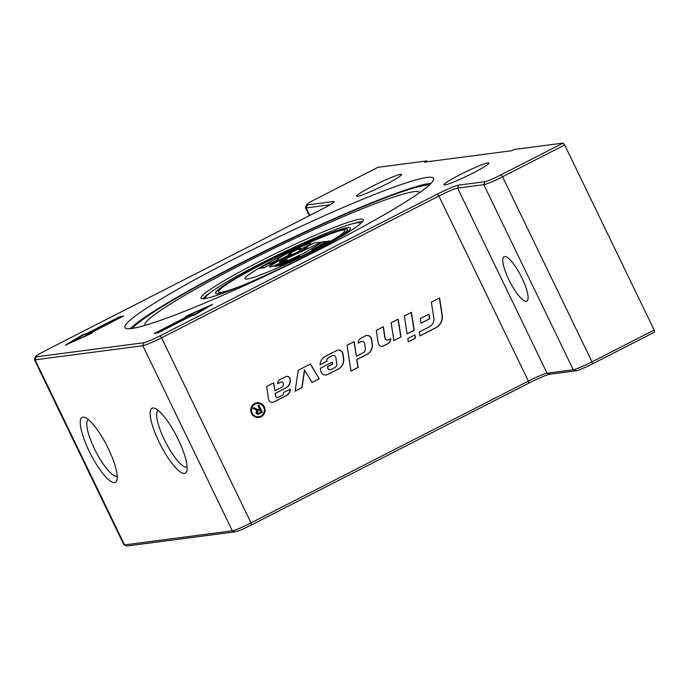 <?xml version="1.0" encoding="UTF-8"?>
<svg xmlns="http://www.w3.org/2000/svg" width="689" height="689" viewBox="0 0 689 689"><rect width="100%" height="100%" fill="white"/><g stroke="black" fill="none" stroke-linecap="round" stroke-linejoin="round"><path stroke-width="1.03" d="M351.028 371.07L357.935 367.538L356.704 359.589L366.781 354.43A10.232 9.861 82.5 0 0 372.094 343.733L371.405 339.281A4.479 4.315 82.5 0 0 366.669 335.5M358.314 343.027L360.855 341.727A2.558 2.463 -97.5 0 1 361.742 341.477M357.935 367.538L351.037 371.147L347.041 345.301L354.155 341.658L356.411 356.239L353.948 341.77M356.411 356.239L363.008 352.871A4.479 4.315 82.5 0 0 365.334 348.186L364.619 343.613A2.558 2.463 82.5 0 0 361.079 341.701L358.314 343.113A5.116 4.935 -97.5 0 1 361.019 338.153L365.42 335.905A4.479 4.315 -97.5 0 1 371.621 339.246L372.31 343.708A10.232 9.861 -97.5 0 1 366.996 354.404L356.919 359.555L358.151 367.513M277.684 397.51A1.921 1.852 -97.5 0 1 275.505 395.917L275.118 393.428L285.659 388.045A8.311 8.018 82.5 0 0 289.974 379.346L289.931 379.071A3.195 3.083 82.5 0 0 286.581 376.366M277.572 383.644L280.483 382.154A1.921 1.852 -97.5 0 1 281.172 381.964M275.118 393.428L275.721 395.882A1.921 1.852 82.5 0 0 278.382 397.32L281.956 395.495A3.195 3.083 82.5 0 0 283.644 392.377L290.276 389.337A7.674 7.398 -97.5 0 1 286.211 395.71L273.869 402.023A3.833 3.695 -97.5 0 1 268.555 399.146L266.591 386.434L273.697 382.8L274.928 390.749L273.49 382.903M272.594 402.393A3.833 3.695 82.5 0 0 273.654 402.049L285.995 395.736A7.674 7.398 82.5 0 0 290.06 389.371L290.078 389.087M274.928 390.749L281.551 387.364A3.514 3.393 82.5 0 0 283.377 383.687L283.36 383.558A1.921 1.852 82.5 0 0 280.699 382.128L277.572 383.73A5.116 4.935 -97.5 0 1 280.285 379.432L285.72 376.65A3.195 3.083 -97.5 0 1 290.155 379.045L290.198 379.32A8.311 8.018 -97.5 0 1 285.883 388.01L275.333 393.402M439.367 298.096L441.994 315.08A12.144 11.713 -97.5 0 1 435.681 327.783L419.911 335.844M419.308 331.952L429.497 326.741A8.311 8.018 82.5 0 0 433.812 318.051L431.357 302.187L439.573 297.993L442.209 315.054A12.144 11.713 -97.5 0 1 435.904 327.757L419.928 335.922L419.308 331.952M332.158 362.207L332.46 364.111L327.499 366.651L327.697 367.935A2.239 2.162 82.5 0 0 330.229 369.804M338.015 350.15A4.479 4.315 -97.5 0 1 342.743 353.931L343.432 358.383A10.232 9.861 -97.5 0 1 338.127 369.08L327.542 374.497A5.116 4.935 -97.5 0 1 326.095 374.962M332.985 355.464A2.558 2.463 82.5 0 0 332.098 355.713L328.687 357.462A3.833 3.695 82.5 0 0 326.681 361.346L320.006 364.757M331.013 369.58L334.802 367.642A3.833 3.695 82.5 0 0 336.8 363.637L335.862 357.6A2.558 2.463 82.5 0 0 332.322 355.688L328.903 357.427A3.833 3.695 82.5 0 0 326.896 361.32L320.006 364.843A10.232 9.861 -97.5 0 1 325.423 356.351L336.757 350.555A4.479 4.315 -97.5 0 1 342.967 353.905L343.656 358.358A10.232 9.861 -97.5 0 1 338.342 369.054L327.757 374.471A5.116 4.935 -97.5 0 1 320.669 370.639L320.299 368.271L332.365 362.095L332.675 364.085L327.714 366.626L327.912 367.909A2.239 2.162 82.5 0 0 331.013 369.58M310.317 364.076L319.222 378.829L312.065 382.49L304.443 369.924L301.825 387.649L295.142 391.059M319.007 378.864L312.022 382.429M301.825 387.649L295.125 391.154L298.216 370.26L310.498 363.981L319.222 378.829M304.659 369.89L302.04 387.614M256.937 403.556A6.666 6.425 82.5 0 0 251.545 412.091A6.666 6.425 82.5 0 0 258.668 416.767M255.016 404.167A6.666 6.425 82.5 0 0 258.78 416.759A6.666 6.425 82.5 0 0 264.283 409.318A6.666 6.425 82.5 0 0 255.016 404.167M256.842 402.815A7.407 7.148 -97.5 0 1 264.774 409.249A7.407 7.148 -97.5 0 1 258.763 417.508M254.697 403.504A7.407 7.148 -97.5 0 1 264.998 409.223A7.407 7.148 -97.5 0 1 251.08 412.272A7.407 7.148 -97.5 0 1 254.697 403.504M382.257 346.326A3.833 3.695 82.5 0 0 383.317 345.981L387.476 343.854A5.753 5.546 82.5 0 0 390.534 338.807M387.743 340.039A2.558 2.463 -97.5 0 1 384.867 337.894L383.153 326.836M376.254 330.367L383.36 326.732L385.082 337.868A2.558 2.463 82.5 0 0 388.63 339.78L390.749 338.695A5.753 5.546 -97.5 0 1 387.692 343.82L383.532 345.947A3.833 3.695 -97.5 0 1 378.218 343.079L376.254 330.367M393.884 340.573L400.791 337.042L398.035 319.231M400.791 337.042L393.901 340.65L391.128 322.753L398.242 319.119L401.007 337.016M407.113 333.812L414.011 330.281L411.255 312.462M404.357 315.993L411.462 312.358L414.235 330.255L407.121 333.889L404.357 315.993M428.773 314.236L429.48 318.8L420.927 323.175M420.221 318.611L428.98 314.132L429.703 318.766L420.936 323.253L420.221 318.611M408.344 341.761L415.243 338.239L414.744 335M407.836 338.532L414.95 334.897L415.458 338.204L408.353 341.839L407.836 338.532M259.908 409.654L257.962 410.644L256.851 412.711L258.883 413.116L261.053 412.005L259.693 409.679L257.746 410.678L256.635 412.737L258.668 413.15M258.883 413.116L257.979 413.4M258.702 405.296L262.121 412.358L257.781 414.408M253.845 407.776L257.608 409.645L258.47 409.369L259.512 408.835L257.987 405.666L258.892 405.201L262.337 412.332L257.884 414.399L255.92 413.185L256.911 410.265L252.854 408.284L253.991 407.707L257.944 409.593M124.037 544.913L126.983 545.929A14.426 1.24 -25.8 0 0 127.439 545.929L235.199 531.822A14.426 1.24 -25.8 0 0 251.416 524.966L528.747 383.17A18.861 1.619 154.2 0 1 549.96 374.205L576.168 370.777A14.426 1.24 -25.8 0 0 592.385 363.921L654.55 332.141L654.171 330.074L592.006 361.854A16.639 1.43 154.2 0 1 573.3 369.76L547.083 373.197A16.639 1.43 -25.8 0 0 528.368 381.103L251.037 522.899A16.639 1.43 154.2 0 1 232.322 530.806L124.563 544.921A16.639 1.43 154.2 0 1 124.037 544.913A16.639 1.43 154.2 0 1 123.925 544.827L34.45 359.736A16.639 1.43 -25.8 0 0 35.087 359.83L142.847 345.714A16.639 1.43 -25.8 0 0 161.562 337.808L438.893 196.012A16.639 1.43 154.2 0 1 457.608 188.106L483.816 184.669A16.639 1.43 -25.8 0 0 502.531 176.763L564.696 144.983L563.146 143.071L500.989 174.851A14.426 1.24 154.2 0 1 484.772 181.707L458.555 185.134A18.861 1.619 -25.8 0 0 437.351 194.1L160.012 335.896A14.426 1.24 154.2 0 1 143.794 342.743L36.035 356.859A14.426 1.24 154.2 0 1 35.483 356.661A14.426 1.24 154.2 0 1 44.682 351.002L322.021 209.198A18.861 1.619 -25.8 0 0 334.044 201.799A18.861 1.619 -25.8 0 0 333.321 201.541L307.113 204.969A14.426 1.24 154.2 0 1 306.562 204.771A14.426 1.24 154.2 0 1 315.76 199.112L377.916 167.324L426.853 160.916L427.266 161.777M130.342 328.662A171.406 14.753 154.2 0 1 273.628 246.696A171.406 14.753 154.2 0 1 429.91 183.412A171.406 14.753 154.2 0 1 431.081 183.283M132.521 328.386A167.711 14.435 154.2 0 1 238.127 264.722A167.711 14.435 154.2 0 1 429.514 184.816M353.156 223.615A90.138 7.76 154.2 0 1 362.612 221.6M202.902 298.811A90.138 7.76 154.2 0 1 210.352 292.644M258.496 262.061A90.138 7.76 154.2 0 1 363.31 219.731A90.138 7.76 154.2 0 1 285.53 265.945A90.138 7.76 154.2 0 1 200.999 298.191A90.138 7.76 154.2 0 1 258.496 262.061M144.819 325.354L144.862 325.441A152.545 13.125 154.2 0 1 144.819 325.354A152.545 13.125 154.2 0 1 242.115 264.206A152.545 13.125 154.2 0 1 419.498 192.567A152.545 13.125 154.2 0 1 419.532 192.653L419.498 192.567M194.815 314.425L208.199 306.493L189.105 315.174L190.569 314.994L189.509 315.665L157.471 332.046L159.512 331.779L191.542 315.398L193.42 314.606L194.987 314.778M189.105 315.174L189.38 315.734M157.471 332.046L157.884 332.899M154.164 333.571L187.201 316.509L185.419 316.725L187.253 315.683L212.565 304.305L195.237 314.64L190.982 316.018L158.944 332.399L154.164 333.571M69.641 343.001L88.735 334.329L87.27 334.501L88.33 333.829L120.368 317.448L118.327 317.715L86.297 334.096L83.025 335.069L69.77 343.268M123.675 315.932L90.638 332.985L92.421 332.77L90.586 333.812L65.274 345.189L82.602 334.854L86.857 333.485L118.896 317.104L123.71 315.993M90.638 332.985L90.957 333.64M563.146 143.071L514.218 149.479L511.832 150.702L424.458 162.139L426.853 160.916M427.025 177.443A171.406 14.753 154.2 0 1 433.588 178.391A171.406 14.753 154.2 0 1 285.694 266.273A171.406 14.753 154.2 0 1 124.95 327.594A171.406 14.753 154.2 0 1 253.354 249.263A171.406 14.753 154.2 0 1 427.025 177.443M400.55 174.369A24.959 2.145 154.2 0 1 401.506 174.506A24.959 2.145 154.2 0 1 379.966 187.305A24.959 2.145 154.2 0 1 356.558 196.227A24.959 2.145 154.2 0 1 375.255 184.824A24.959 2.145 154.2 0 1 400.55 174.369M487.924 162.923A24.959 2.145 154.2 0 1 488.88 163.06A24.959 2.145 154.2 0 1 467.34 175.859A24.959 2.145 154.2 0 1 443.931 184.79A24.959 2.145 154.2 0 1 462.629 173.378A24.959 2.145 154.2 0 1 487.924 162.923M306.562 204.771L305.528 207.708A16.639 1.43 -25.8 0 0 305.528 207.845A16.639 1.43 -25.8 0 0 306.166 207.94L330.014 204.814M35.483 356.661L34.45 359.598A16.639 1.43 -25.8 0 0 34.45 359.736M82.93 417.164A36.491 9.138 62.9 0 1 84.816 417.431A36.491 9.138 62.9 0 1 106.89 445.731A36.491 9.138 62.9 0 1 116.906 480.207A36.491 9.138 62.9 0 1 92.085 456.841A36.491 9.138 62.9 0 1 82.93 417.164M152.829 408.009A36.491 9.138 62.9 0 1 154.715 408.276A36.491 9.138 62.9 0 1 176.789 436.576A36.491 9.138 62.9 0 1 186.805 471.052A36.491 9.138 62.9 0 1 161.984 447.686A36.491 9.138 62.9 0 1 152.829 408.009M504.624 256.541A24.959 6.253 62.9 0 1 521.513 277.081A24.959 6.253 62.9 0 1 526.818 301.162A24.959 6.253 62.9 0 1 526.275 301.326A24.959 6.253 62.9 0 1 509.386 280.785A24.959 6.253 62.9 0 1 504.09 256.704A24.959 6.253 62.9 0 1 504.624 256.541M654.171 330.074L564.696 144.983M88.321 419.584A31.746 7.949 -117.1 0 0 95.771 451.416A31.746 7.949 -117.1 0 0 117.216 476.108M158.22 410.429A31.746 7.949 -117.1 0 0 165.67 442.269A31.746 7.949 -117.1 0 0 187.115 466.953M325.63 245.413A71.561 6.158 -25.8 0 0 347.42 229.558A71.561 6.158 -25.8 0 0 344.681 229.161A71.561 6.158 -25.8 0 0 272.181 259.15A71.561 6.158 -25.8 0 0 218.577 291.843A71.561 6.158 -25.8 0 0 244.535 284.609M342.769 230.143A55.473 4.771 154.2 0 1 344.896 230.445A55.473 4.771 154.2 0 1 297.028 258.892A55.473 4.771 154.2 0 1 245.008 278.735A55.473 4.771 154.2 0 1 286.564 253.388A55.473 4.771 154.2 0 1 342.769 230.143M205.916 298.449A85.979 7.398 154.2 0 1 205.589 298.122A85.979 7.398 154.2 0 1 269.993 258.831A85.979 7.398 154.2 0 1 357.117 222.805A85.979 7.398 154.2 0 1 360.407 223.279A85.979 7.398 154.2 0 1 360.459 223.736M230.626 290.302A74.886 6.442 154.2 0 1 215.579 293.29A74.886 6.442 154.2 0 1 271.673 259.073A74.886 6.442 154.2 0 1 347.549 227.697A74.886 6.442 154.2 0 1 350.417 228.111A74.886 6.442 154.2 0 1 338.721 238.041M350.434 228.137A74.886 6.442 -25.8 0 0 347.575 227.749A74.886 6.442 -25.8 0 0 271.845 259.055A74.886 6.442 -25.8 0 0 215.588 293.316M218.577 291.843L218.594 291.895A71.561 6.158 -25.8 0 0 218.594 291.895A71.561 6.158 -25.8 0 0 242.166 285.608M327.878 244.173A71.561 6.158 -25.8 0 0 347.445 229.609A71.561 6.158 -25.8 0 0 347.437 229.583L347.445 229.609M344.905 230.471A55.473 4.771 -25.8 0 0 342.795 230.195A55.473 4.771 -25.8 0 0 286.727 253.363A55.473 4.771 -25.8 0 0 245.026 278.752M322.004 241.951L286.124 258.616A8.879 0.767 -25.8 0 0 280.277 261.57L279.467 262.139L281.379 261.432A8.879 0.767 -25.8 0 0 284.066 260.106L287.365 259.727A15.253 1.309 154.2 0 1 269.623 266.893A15.253 1.309 154.2 0 1 269.614 266.867A15.253 1.309 154.2 0 1 285.022 257.953L307.458 247.497L304.176 247.928L313.995 243.002L322.004 241.951L286.142 258.668A8.879 0.767 -25.8 0 0 280.302 261.622L279.501 262.156M307.294 247.566L304.176 247.928M310.765 243.605L310.782 243.648A16.639 1.43 154.2 0 1 310.782 243.648A16.639 1.43 154.2 0 1 309.456 245.017A138.678 11.937 -25.8 0 0 299.19 249.995L300.568 248.781A6.933 0.594 -25.8 0 0 300.826 248.436A6.933 0.594 -25.8 0 0 294.324 250.917A6.933 0.594 -25.8 0 0 288.346 254.474A6.933 0.594 -25.8 0 0 289.156 254.387L291.628 253.664A138.678 11.937 -25.8 0 0 263.965 267.737L259.598 268.314L268.383 263.525L270.932 263.189L278.098 259.52A13.315 1.145 154.2 0 1 277.434 259.477A13.315 1.145 154.2 0 1 282.671 255.869A22.186 1.912 154.2 0 1 301.343 246.705A16.639 1.43 154.2 0 1 310.765 243.605A16.639 1.43 154.2 0 1 309.43 244.965A138.678 11.937 -25.8 0 0 299.164 249.943M300.835 248.462A6.933 0.594 -25.8 0 0 294.349 250.968A6.933 0.594 -25.8 0 0 288.364 254.491M291.628 253.664L291.645 253.707A138.678 11.937 -25.8 0 0 263.99 267.788L259.598 268.314M277.951 259.598A13.315 1.145 154.2 0 1 277.46 259.52A13.315 1.145 154.2 0 1 277.452 259.495L277.46 259.52M297.932 257.143A83.205 7.157 154.2 0 1 278.218 265.928L274.92 266.307A83.205 7.157 -25.8 0 0 303.255 253.5A83.205 7.157 -25.8 0 0 322.736 241.856L326.009 241.426A83.205 7.157 154.2 0 1 311.738 250.116A55.473 4.771 -25.8 0 0 327.835 241.193L330.014 240.9A55.473 4.771 154.2 0 1 282.197 265.351L280.018 265.635A55.473 4.771 -25.8 0 0 299.784 256.23A83.205 7.157 154.2 0 1 278.192 265.876L274.92 266.307M326.009 241.426L326.035 241.477A83.205 7.157 154.2 0 1 313.039 249.427M330.014 240.9L330.04 240.952A55.473 4.771 154.2 0 1 282.223 265.403L280.018 265.635M287.339 259.675A15.253 1.309 154.2 0 1 269.597 266.841L269.623 266.893M528.747 383.17L528.368 381.103L438.893 196.012L437.351 194.1M160.012 335.896L161.562 337.808L251.037 522.899L251.416 524.966M419.412 192.42A165.231 14.219 154.2 0 1 420.109 192.248M144.182 325.63A165.231 14.219 154.2 0 1 144.759 325.191M191.542 315.398L191.792 315.906M193.42 314.606L193.79 315.381M155.163 332.89L155.413 333.407M187.253 315.683L187.692 316.596M88.33 333.829L88.58 334.346M120.764 316.311L121.255 317.328M118.896 317.104L119.137 317.612M85.135 333.709L85.505 334.475M500.989 174.851L502.531 176.763L592.006 361.854L592.385 363.921M484.772 181.707L483.816 184.669L573.3 369.76L576.168 370.777M458.555 185.134L457.608 188.106L547.083 373.197L549.96 374.205M143.794 342.743L142.847 345.714L232.322 530.806L235.199 531.822M36.035 356.859L35.087 359.83L124.563 544.921L127.439 545.929M309.792 215.45L306.166 207.94L307.113 204.969M333.321 201.541L332.873 202.936M309.318 215.691L305.528 207.845"/></g></svg>
